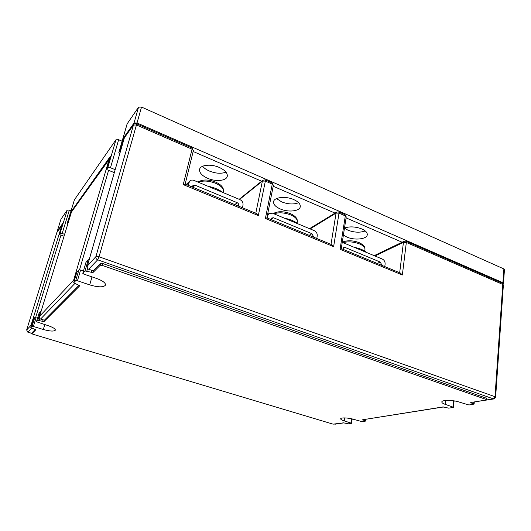 <?xml version="1.0" encoding="UTF-8"?>
<svg xmlns="http://www.w3.org/2000/svg" width="531" height="531" viewBox="0 0 531 531"><rect width="100%" height="100%" fill="white"/><g stroke="black" fill="none" stroke-linecap="round" stroke-linejoin="round"><path stroke-width="0.8" d="M454.124 400.878L453.248 407.443L448.748 408.147L442.914 406.945L362.613 419.782L365.182 420.837L365.374 419.371M365.806 419.384L365.58 421.076L362.142 421.674L353.799 419.371C348.688 417.738 340.59 417.399 340.676 418.8C340.683 419.457 341.891 420.167 344.307 420.924L344.738 417.91M352.226 418.939L351.462 423.34L348.382 423.824L343.53 422.835L333.11 424.156L32.822 334.205L31.946 333.7L32.364 332.333M39.155 312.925L41.106 311.305M39.175 312.852L36.447 321.759L37.801 320.339L40.542 311.378M33.42 319.118L30.778 327.687L32.046 326.366L34.721 317.671L36.042 317.777L33.373 326.472L32.046 326.366M33.44 319.051L34.721 317.671M85.982 262.36L88.246 259.805L89.175 259.679M86.029 262.201L82.823 273.246L85.026 270.949L88.246 259.805M102.636 263.495L102.118 265.341L486.403 399.538L486.515 397.984M474.276 402.04L474.117 404.071L468.959 404.987L459.315 402.106C453.135 399.876 441.586 399.83 441.812 401.98C441.812 402.783 442.98 403.587 445.33 404.396L445.695 400.454M76.789 272.284L78.867 269.947L80.579 270.027L77.453 280.766L75.727 280.667L78.867 269.947M76.829 272.144L73.716 282.777L75.727 280.667M83.453 271.016L80.579 270.027M37.522 318.228L36.042 317.777M36.447 321.759L47.511 325.457C52.735 327.182 55.357 328.742 55.37 330.143C54.056 331.543 50.04 331.324 43.316 329.492L33.373 326.472M30.778 327.687L35.856 329.764L31.946 333.7M351.628 423.26L344.307 420.924M365.58 421.076L365.182 420.837M453.547 407.297L445.33 404.396M474.117 404.071L471.077 402.89L470.692 402.624L471.024 402.452L486.429 399.989L486.781 399.81L486.403 399.538M102.118 265.341L100.24 265.248L92.912 272.595L85.026 270.949M82.823 273.246L83.865 274.115L96.456 278.41C102.636 280.693 105.662 282.904 105.53 285.054C103.625 287.463 98.354 287.404 89.719 284.888L77.453 280.766M73.716 282.777L79.789 285.744L43.993 321.613L37.801 320.339M39.613 316.23L73.643 280.202L109.187 159.108L71.433 212.095L39.513 316.516C39.241 317.797 39.593 318.633 40.582 319.038L44.392 320.213L79.219 285.114M486.555 399.969L493.372 398.874L97.691 259.832L88.617 269.237L93.356 270.87L100.897 263.263L102.151 263.323L486.887 398.383M35.318 329.366L32.318 332.479M30.99 325.364L61.735 225.702L56.837 232.571L26.65 329.957L30.99 325.364L31.216 326.233M365.308 419.351L443.67 406.945M73.643 280.202L74.121 281.337M473.971 401.98L493.77 398.947M88.617 269.237C87.436 268.719 87.011 267.637 87.349 265.998L95.892 256.646L133.447 125.057L124.367 137.794L87.535 265.493M185.153 184.071L183.241 184.609L192.056 149.178L136.447 124.971L99.051 256.778L494.998 396.69L502.797 284.443L406.334 242.455L402.352 274.992L400.268 272.98M402.352 274.992L340.072 249.304L341.274 248.588L346.232 216.9L344.918 214.617M256.254 213.462L258.325 215.579L183.241 184.609M340.072 249.304L345.316 215.891L339.01 213.15L333.627 246.643L331.55 244.579M333.627 246.643L265.394 218.5L266.907 217.863L273.385 185.352L272.27 184.098L265.361 181.091L258.325 215.579M278.091 211.896C282.207 211.431 286.342 212.028 290.49 213.688M290.557 213.714L292.322 214.577M204.774 180.002C208.331 179.896 211.902 180.573 215.48 182.04M215.533 182.06L218.022 183.301M345.263 241.174C349.843 240.357 354.462 240.842 359.122 242.64M359.208 242.68L360.503 243.298M222.874 192.481C218.911 189.501 213.887 187.403 207.8 186.189M366.715 252.544C363.868 250.134 359.666 248.382 354.117 247.28M298.004 223.85C294.645 221.181 290.059 219.263 284.251 218.108M342.176 242.826L343.962 243.045L382.347 259.068C384.285 260.11 385.207 261.776 385.114 264.073L384.783 266.575M381.523 265.228L381.61 264.557L380.223 262.048L345.097 247.466L343.696 247.579L342.986 249.304M267.358 218.049L267.883 215.42L268.865 213.621L272.396 213.157L314.325 230.666C316.436 231.795 317.405 233.534 317.233 235.903L316.795 238.479M313.237 237.005L313.356 236.315L311.896 233.686L273.518 217.763L271.766 217.989L271.129 219.608M188.2 185.332L189.56 181.237C190.702 180.022 192.169 179.75 193.954 180.407L239.952 199.616C242.262 200.831 243.278 202.656 243.012 205.099L242.448 207.754M238.545 206.141L238.698 205.424C238.837 204.203 238.326 203.28 237.165 202.676L195.056 185.2L192.879 185.604L192.341 187.045M225.974 172.117C221.347 173.902 215.838 173.557 209.453 171.075C206.393 169.747 204.116 168.141 202.616 166.249M219.31 167.451C225.005 170.126 227.66 173.073 227.275 176.299C226.498 180.885 215.851 181.927 207.734 178.336C201.933 175.695 199.218 172.701 199.596 169.356C200.333 164.856 211.106 163.74 219.31 167.451M298.634 202.729C293.723 204.608 288.061 204.329 281.662 201.899L276.565 198.581M293.709 199.556C298.342 201.694 300.533 204.083 300.267 206.712C299.736 211.285 288.22 212.506 280.295 208.968C275.562 206.844 273.326 204.422 273.578 201.694C274.062 197.213 285.698 195.899 293.709 199.556M365.242 230.945C360.045 232.804 354.283 232.558 347.971 230.202L344.466 228.151M344.486 228.038C349.723 226.266 355.505 226.571 361.83 228.947C365.627 230.68 367.439 232.618 367.273 234.755C366.967 239.222 354.602 240.55 346.909 237.091L343.391 235.06M71.931 211.265L71.479 211.099L110.355 156.366L106.505 169.482L114.291 172.621M64.616 234.344L62.18 233.467L60.049 233.401L59.246 234.503L62.612 223.584L57.308 231.051L57.474 231.562M124.778 137.064L124.234 136.832L134.018 123.053L137.018 122.966L502.917 282.704L503.494 283.302L502.983 283.773M402.969 242.594L346.073 217.889M335.034 213.097L273.206 186.248M261.63 181.217L193.238 151.521M127.174 123.816L138.551 107.169L141.531 107.063L503.879 268.925L504.45 269.529L503.494 283.302M120.617 150.691L120.271 150.545L118.811 152.616L119.681 153.924M120.271 150.545L124.234 136.832M115.147 169.648L110.481 167.756L107.753 167.769L106.505 169.482M74.446 199.769L115.95 139.786L118.645 139.733L110.481 167.756M68.227 222.522L67.105 223.717L67.636 224.46M68.014 222.443L71.479 211.099M60.999 219.157L67.238 210.077L69.349 210.11L62.18 233.467M122.11 141.193L118.645 139.733M71.074 210.754L69.349 210.11M59.246 234.503L64.045 236.222M473.732 403.806L473.878 402M471.116 402.438L471.077 402.89M89.719 284.888L91.989 276.89M32.378 332.326L31.966 333.674M39.779 318.487L39.181 320.452M42.613 321.507L43.124 319.821M44.431 320.173L43.993 321.613M87.588 268.414L86.832 271.036M91.1 272.503L91.724 270.306M93.423 270.803L92.912 272.595M100.24 265.248L100.757 263.409M43.316 329.492L44.783 324.62M351.23 423.028L351.807 418.84M453.162 407.031L453.72 400.819M362.885 419.742L362.839 420.114M74.765 283.6L40.582 319.038M265.394 218.5L272.27 184.098L272.157 182.896L265.261 179.89L265.361 181.091L262.394 181.084L239.554 199.444M31.694 328.251L27.917 332.174L32.039 333.408M60.965 235.12L35.597 317.657M108.596 170.325L79.544 269.814M399.677 272.728L403.434 242.368L374.966 255.988M331.005 244.353L336.077 213.097L310.131 228.914M255.776 213.263L262.394 181.084L263.091 180.049M344.095 422.842L334.888 424.216M27.831 332.194L26.65 329.957L27.831 332.194M26.623 330.063L56.797 232.711M57.082 232.107L62.014 225.536M71.373 212.267L39.513 316.516M71.692 211.603L109.638 158.815M493.372 398.874L494.102 398.894L495.622 397.148L494.998 396.69L493.372 398.874M503.375 285.034L502.326 283.249L503.375 285.034L495.622 397.148M97.691 259.832L99.051 256.778L95.892 256.646C95.64 258.106 96.244 259.168 97.691 259.832M124.261 138.173L87.349 265.998M405.817 241.174L404.031 241.313L403.434 242.368L406.334 242.455L405.996 241.247L502.12 283.156M124.672 137.21L133.646 124.612L133.447 125.057L136.447 124.971L136.6 123.789C135.392 123.345 134.403 123.617 133.646 124.612M374.156 255.65L404.317 241.18M136.533 123.763L192.089 147.983L192.056 149.178L193.423 150.751L192.003 147.943M193.264 151.043L185.166 184.084M336.9 211.955L336.077 213.097L339.01 213.15L338.778 211.942L345.077 214.69L345.316 215.891L346.232 216.9M309.54 228.669L336.608 212.135L338.625 211.876M265.135 179.83L262.818 180.261L239.189 199.291M272.031 182.837L273.385 185.352M273.226 213.508C278.012 211.092 283.793 211.172 290.583 213.734C295.455 215.978 297.692 218.679 297.3 221.825C297.546 219.316 295.362 217.026 290.749 214.949C284.443 212.579 278.841 212.194 273.936 213.801M197.95 182.08C202.457 179.312 208.325 179.312 215.553 182.08C221.314 184.629 223.982 187.861 223.558 191.791C223.909 188.724 221.254 185.89 215.579 183.288C208.729 180.706 203.021 180.367 198.448 182.279M342.276 242.182C347.294 240.178 352.949 240.344 359.241 242.7C365.394 245.767 364.936 247.904 364.956 249.49C365.109 247.453 363.297 245.594 359.52 243.915C353.473 241.671 347.865 241.293 342.687 242.773M380.793 264.929L381.61 264.557M377.196 263.442L380.223 262.048M343.119 248.508L345.097 247.466M312.613 236.753L313.356 236.315M309.155 235.326L311.896 233.686M271.168 219.383L273.518 217.763M267.319 215.825L267.883 215.42M238.054 205.935L238.698 205.424M234.782 204.581L237.165 202.676M192.886 187.27L195.056 185.2M186.733 184.728L188.863 182.631M127.281 123.431L118.891 152.443M138.551 107.169L134.018 123.053M107.753 167.769L115.95 139.786M74.499 199.59L67.145 223.637M141.531 107.063L137.018 122.966M503.879 268.925L502.917 282.704M61.038 219.011L57.308 231.051M60.049 233.401L67.238 210.077M39.155 312.892L36.427 321.786M33.42 319.085L30.765 327.713M76.796 272.211L73.676 282.837M85.982 262.274L82.783 273.319M486.781 399.81L486.907 398.124M334.802 424.229L335.2 424.262M32.019 333.455L27.864 332.207M400.62 273.126L341.267 248.594M256.579 213.595L185.053 184.031M331.888 244.718L266.874 217.849M297.3 221.825L297.068 223.133M223.558 191.791L223.352 192.68M364.956 249.49L364.724 251.083M267.571 214.544L268.865 213.621M186.228 184.522L189.56 181.237M61.005 219.084L57.275 231.118M118.811 152.616L127.194 123.61M67.105 223.717L74.459 199.676"/></g></svg>
